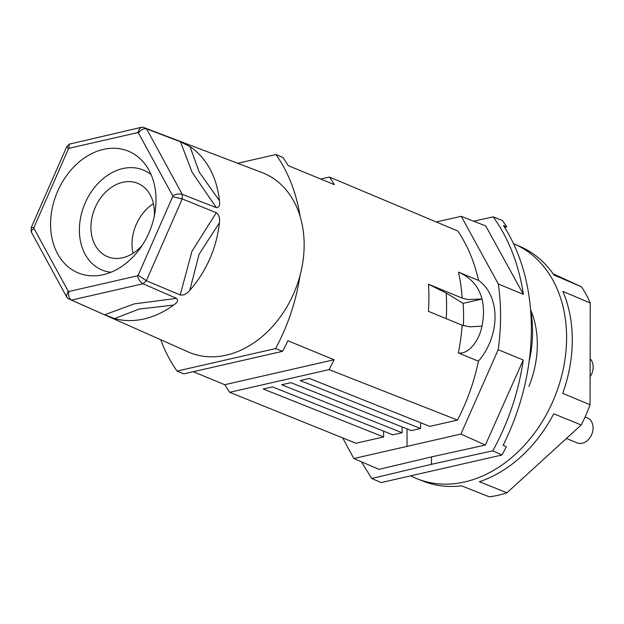 <?xml version="1.0" encoding="UTF-8"?>
<svg xmlns="http://www.w3.org/2000/svg" width="624" height="624" viewBox="0 0 624 624"><rect width="100%" height="100%" fill="white"/><g stroke="black" fill="none" stroke-linecap="round" stroke-linejoin="round"><path stroke-width="0.94" d="M114.582 318.583L139.136 309.052L173.597 305.097A94.614 72.056 112.4 0 1 114.582 318.583L104.575 314.792L71.479 300.105A93.545 71.237 112.4 0 1 70.403 299.645L188.136 351.913A97.009 73.882 -67.6 0 0 273.226 325.728A97.009 73.882 -67.6 0 0 299.996 275.629A173.238 131.929 -67.6 0 1 275.582 348.574L282.555 351.32A173.238 131.929 -67.6 0 0 287.898 340.743L334.035 359.752A173.238 131.929 -67.6 0 1 329.082 369.603L457.478 420.077A173.238 131.929 -67.6 0 0 478.405 361.187L458.336 352.919A173.238 131.929 -67.6 0 0 462.142 325.221L428.423 311.329A173.238 131.929 -67.6 0 0 428.47 284.216L462.189 298.116L467.945 299.52L481.985 299.06A53.898 41.044 112.4 0 1 481.939 326.173C479.989 338.224 469.529 354.853 458.336 352.919M160.727 339.745A173.238 131.929 -67.6 0 0 177.068 371.077L275.582 348.574M463.367 325.666A163.769 124.722 -67.6 0 0 463.117 303.365L446.152 293.007L428.47 284.216M143.294 127.351A93.545 71.237 112.4 0 1 146.609 128.872C143.785 128.255 141.063 129.597 138.434 132.904A86.611 65.957 112.4 0 0 137.764 132.592L139.94 128.263L141.578 127.273L143.294 127.351L262.041 172.559A97.009 73.882 -67.6 0 1 300.105 216.388A173.238 131.929 -67.6 0 0 275.917 154.541L282.898 157.474A173.238 131.929 -67.6 0 1 288.202 165.625L334.339 184.642A173.238 131.929 -67.6 0 0 329.425 177.037L457.813 231.036A173.238 131.929 -67.6 0 1 478.546 280.41L458.476 272.142C470.956 277.594 478.787 286.572 481.985 299.06L463.117 303.365M275.917 154.541L237.682 163.277M383.62 431.161L383.612 436.948L263.188 388.994L272.431 386.88L392.855 434.834L402.098 432.721L281.681 384.766L290.924 382.66L411.349 430.615L420.592 428.501L300.167 380.546L309.418 378.433L429.835 426.387L457.478 420.077M478.546 280.41A53.898 41.044 112.4 0 1 478.405 361.187M329.425 177.037L320.72 179.026M383.612 436.948L355.961 443.258L229.679 392.309L329.082 369.603M282.555 351.32L183.924 373.846L177.068 371.077M420.599 422.713L420.592 428.501M462.142 325.221L469.739 326.828L481.939 326.173M402.113 426.933L402.098 432.721M193.237 371.725L224.757 384.712L334.035 359.752M224.757 384.712A173.238 131.929 -67.6 0 0 229.679 392.309M177.871 140.494L177.037 140.197M68.039 298.529L70.403 299.645A93.545 71.237 112.4 0 1 68.156 298.584L66.908 297.453L66.495 295.643L68.172 291.19A86.611 65.957 112.4 0 0 68.851 291.502C68.188 295.69 69.061 298.553 71.479 300.105L143.021 283.764A93.545 71.237 112.4 0 0 146.344 280.73L182.239 198.908A93.545 71.237 112.4 0 0 182.247 194.353L146.609 128.872L180.484 141.796L190.024 146.648A94.614 72.056 112.4 0 1 219.422 200.655C220.085 205.351 219.055 207.675 216.317 207.636L182.247 194.353C179.33 193.549 176.124 194.017 172.645 195.749A86.611 65.957 112.4 0 1 172.645 196.677L182.239 198.908L216.31 212.714C219.04 214.804 220.061 218.182 219.383 222.83A94.614 72.056 112.4 0 1 189.813 290.277A94.614 72.056 112.4 0 1 189.774 290.324C186.833 293.92 183.643 295.472 180.211 294.98L146.344 280.73L138.185 275.2A86.611 65.957 112.4 0 1 137.514 275.816C138.567 279.607 140.408 282.259 143.021 283.764L176.514 298.366C178.448 300.222 177.473 302.468 173.597 305.097M300.105 216.388A97.009 73.882 112.4 0 1 299.996 275.629M31.2 231.512L31.216 227.604L33.961 227.425A86.611 65.957 112.4 0 0 33.961 228.353L31.621 230.287L31.372 232.167L66.893 297.422M141.71 127.241L69.459 144.113L68.897 145.587L69.1 148.278L137.764 132.592M69.67 143.894L66.776 146.562L68.422 148.894A86.611 65.957 112.4 0 1 69.1 148.278M148.902 232.947A65.848 50.146 -67.6 0 0 145.805 165.188A65.848 50.146 -67.6 0 0 66.105 176.257A65.848 50.146 -67.6 0 0 57.704 191.147A65.848 50.146 -67.6 0 0 100.456 275.246A65.848 50.146 -67.6 0 0 148.902 232.947M151.148 174.704A54.077 41.176 -67.6 0 0 85.238 202.87A54.077 41.176 -67.6 0 0 110.947 272.251M154.292 216.154A39.655 30.194 -67.6 0 0 154.424 212.784A39.655 30.194 -67.6 0 0 137.787 183.37A39.655 30.194 -67.6 0 0 90.94 227.284A39.655 30.194 -67.6 0 0 107.578 256.69A39.655 30.194 -67.6 0 0 142.381 245.06M153.449 203.65A39.655 30.194 -67.6 0 0 131.999 244.202A39.655 30.194 -67.6 0 0 132.974 253.336M189.774 290.324L199.079 254.288L219.383 222.83M219.422 200.655L199.228 172.115L190.024 146.648M410.709 475.831A127.039 96.743 -67.6 0 0 417.401 478.881A127.039 96.743 -67.6 0 0 464.669 481.946A127.039 96.743 -67.6 0 0 563.324 368.706A127.039 96.743 -67.6 0 0 514.199 243.976A127.039 96.743 -67.6 0 0 513.529 243.695M417.401 478.881L423.197 481.174A126.953 96.681 -67.6 0 0 461.495 485.815L489.278 496.821A126.555 96.377 -67.6 0 0 498.124 495.261A126.555 96.377 -67.6 0 0 506.969 492.788L479.388 481.728A126.953 96.681 -67.6 0 0 553.738 413.798L581.201 424.967A126.555 96.377 -67.6 0 0 590.07 404.742L562.715 393.346A126.953 96.681 -67.6 0 0 562.895 291.408L590.249 302.975A126.555 96.377 -67.6 0 0 581.435 286.79L553.979 275.044A126.953 96.681 -67.6 0 0 519.932 246.433L514.199 243.976M553.129 273.811L581.435 286.79M590.249 302.975L590.07 404.742M581.201 424.967L506.969 492.788M530.595 309.683A90.464 68.897 112.4 0 1 537.311 344.51A90.464 68.897 112.4 0 1 528.926 386.451M371.693 478.491L381.217 482.57L502.008 454.982L492.812 450.824L431.465 464.311L371.693 478.491L361.436 461.791M523.247 360.017L485.363 445.052L460.902 434.07L498.202 349.697L523.247 360.017C518.661 391.825 508.513 422.089 492.812 450.824M473.663 221.192L493.217 216.887C508.833 238.719 518.887 264.545 523.364 294.349L485.745 225.943L461.276 216.333L498.319 284.029C501.361 305.23 501.329 327.116 498.202 349.697M504.668 227.37L506.727 226.855L503.498 225.529A207.886 158.309 112.4 0 1 503.116 445.333L506.345 446.667A207.886 158.309 112.4 0 1 502.008 454.982M485.363 445.052L431.473 456.901L378.979 469.357L353.847 458.523L460.902 434.07M461.276 216.333L436.223 221.957M407.02 446.144L407.051 428.899M431.465 464.311L431.473 456.901M493.217 216.887L502.421 220.514A207.886 158.309 112.4 0 1 506.727 226.855M523.364 294.349L498.319 284.029M353.847 458.523L342.677 437.9M590.156 358.831A13.471 10.265 112.4 0 1 592.8 370.453A13.471 10.265 112.4 0 1 590.125 376.662M585.078 417.011L587.41 417.971A13.471 10.265 112.4 0 1 592.691 431.371A13.471 10.265 112.4 0 1 577.145 442.892L566.42 438.469M529.082 361.686A111.641 85.02 -67.6 0 0 530.564 309.512M446.199 318.653A170.313 129.698 -67.6 0 0 446.152 293.007M462.189 298.116A173.238 131.929 -67.6 0 0 458.476 272.142M104.575 314.792L134.371 303.865L176.514 298.366M33.961 228.353L68.172 291.19M68.851 291.502L137.514 275.816M138.185 275.2L172.645 196.677M138.434 132.904L172.645 195.749M68.422 148.894L33.961 227.425M180.211 294.98L191.966 251.246L216.31 212.714M216.317 207.636L192.106 172.286L180.484 141.796M66.776 146.562L31.216 227.612"/></g></svg>
